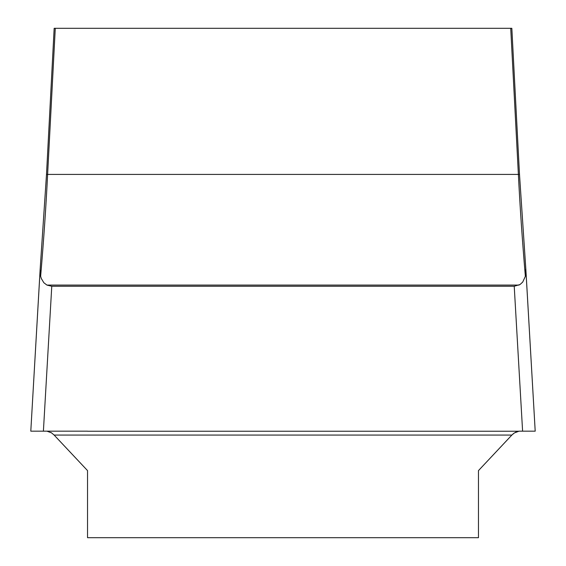 <?xml version="1.0" encoding="UTF-8"?>
<svg xmlns="http://www.w3.org/2000/svg" width="566" height="566" viewBox="0 0 566 566"><rect width="100%" height="100%" fill="white"/><g stroke="black" fill="none" stroke-linecap="round" stroke-linejoin="round"><path stroke-width="0.85" d="M40.639 276.307L41.297 278.493L43.851 282.738L46.943 285.087L51.775 286.262L43.398 431.172L30.797 431.172L40.2 268.617L46.504 174.413L40.136 269.48L40.639 276.307C43.745 239.758 46.065 205.791 47.615 174.413L46.504 174.413L54.166 28.3L510.723 28.3L518.385 174.413L519.496 174.413L525.8 268.617L535.203 431.172L525.864 269.458M525.8 268.617L525.361 276.307C522.255 239.758 519.935 205.798 518.385 174.413L47.615 174.413L55.277 28.3M525.361 276.307L522.736 282.045L520.055 284.514L514.225 286.262L51.775 286.262M53.742 434.653L87.532 470.608L87.532 537.7L478.468 537.7L478.468 470.608L511.862 435.063L514.317 432.962L519.043 431.172L515.548 432.247M511.862 435.063L54.138 435.063L51.52 432.863L46.957 431.172L30.797 431.172L47.035 431.172M47.919 431.37L48.669 431.554M50.798 432.431L51.499 432.849M512.315 434.596L514.409 432.905M510.723 28.3L511.834 28.3L519.496 174.413M519.043 431.172L535.203 431.172L522.602 431.172L514.225 286.262M43.398 431.172L87.532 431.172M40.136 269.458L30.797 431.172M87.532 431.228L518.965 431.228M46.943 285.087L519.057 285.087"/></g></svg>
